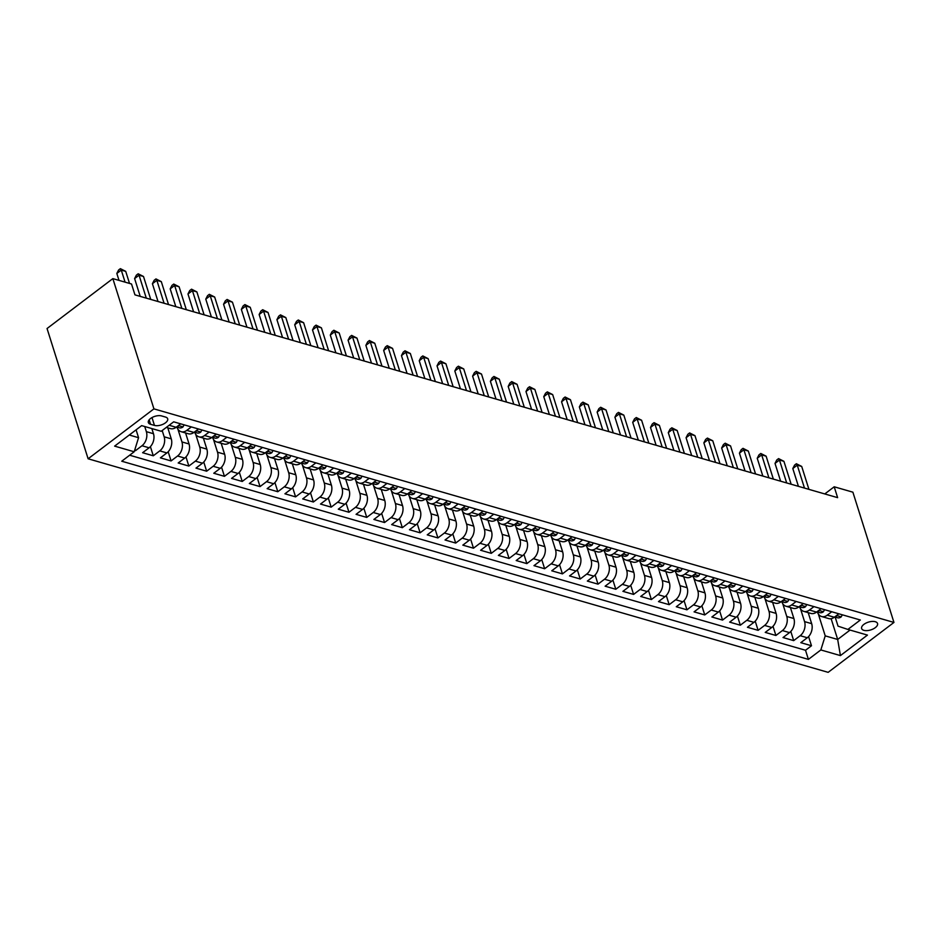 <?xml version="1.0" encoding="UTF-8"?>
<svg xmlns="http://www.w3.org/2000/svg" width="941" height="941" viewBox="0 0 941 941"><rect width="100%" height="100%" fill="white"/><g stroke="black" fill="none" stroke-linecap="round" stroke-linejoin="round"><path stroke-width="1.41" d="M875.271 621.707A8.34 4.07 162.5 0 0 865.943 623.118A8.34 4.07 162.5 0 0 861.627 628.529A8.34 4.07 162.5 0 0 863.885 630.341A8.34 4.07 162.5 0 0 873.224 628.929A8.34 4.07 162.5 0 0 877.541 623.507A8.34 4.07 162.5 0 0 875.271 621.707M88.113 458.785L828.151 672.345L893.95 622.436L153.924 408.865L88.113 458.785L47.05 328.527L112.849 278.618L153.924 408.865M134.61 450.41L135.492 450.668L135.01 449.128M151.854 428.567L153.477 433.719A10.433 7.34 106.1 0 1 149.101 447.798L142.609 452.715L153.289 455.797L150.395 446.622M167.792 427.837L171.262 438.847A10.433 7.34 -73.9 0 1 166.886 452.927L160.405 457.855L171.074 460.937L168.18 451.762M185.589 432.978L189.059 443.987A10.433 7.34 -73.9 0 1 184.683 458.067L178.19 462.984L188.859 466.066L185.965 456.891M203.374 438.106L206.844 449.116A10.433 7.34 -73.9 0 1 202.468 463.195L195.975 468.124L206.655 471.206L203.762 462.031M221.17 443.246L224.64 454.256A10.433 7.34 -73.9 0 1 220.265 468.324L213.772 473.252L224.44 476.334L221.547 467.159M238.955 448.375L242.425 459.384A10.433 7.34 -73.9 0 1 238.049 473.464L231.557 478.393L242.225 481.463L239.332 472.288M256.74 453.515L260.21 464.513A10.433 7.34 -73.9 0 1 255.834 478.593L249.341 483.521L260.022 486.603L257.128 477.428M274.537 458.643L278.007 469.653A10.433 7.34 -73.9 0 1 273.631 483.733L267.138 488.65L277.807 491.731L274.913 482.557M292.322 463.784L295.792 474.782A10.433 7.34 -73.9 0 1 291.416 488.861L284.923 493.79L295.592 496.872L292.71 487.697M310.107 468.912L313.576 479.922A10.433 7.34 -73.9 0 1 309.201 494.001L302.708 498.918L313.388 502L310.495 492.825M327.903 474.052L331.373 485.05A10.433 7.34 -73.9 0 1 326.998 499.13L320.505 504.058L331.173 507.14L328.28 497.965M345.688 479.181L349.158 490.19A10.433 7.34 -73.9 0 1 344.782 504.27L338.29 509.187L348.97 512.269L346.076 503.094M363.473 484.321L366.943 495.319A10.433 7.34 -73.9 0 1 362.567 509.399L356.074 514.327L366.755 517.409L363.861 508.234M381.27 489.449L384.74 500.459A10.433 7.34 -73.9 0 1 380.364 514.539L373.871 519.456L384.54 522.537L381.646 513.363M399.055 494.578L402.525 505.588A10.433 7.34 -73.9 0 1 398.149 519.667L391.656 524.596L402.336 527.678L399.443 518.503M416.839 499.718L420.309 510.728A10.433 7.34 -73.9 0 1 415.934 524.807L409.453 529.724L420.121 532.806L417.228 523.631M434.636 504.846L438.106 515.856A10.433 7.34 -73.9 0 1 433.73 529.936L427.238 534.864L437.906 537.934L435.013 528.771M452.421 509.987L455.891 520.985A10.433 7.34 -73.9 0 1 451.515 535.064L445.022 539.993L455.703 543.075L452.809 533.9M470.218 515.115L473.688 526.125A10.433 7.34 -73.9 0 1 469.312 540.205L462.819 545.133L473.488 548.203L470.594 539.028M488.003 520.255L491.473 531.253A10.433 7.34 -73.9 0 1 487.097 545.333L480.604 550.262L491.273 553.343L488.379 544.169M505.788 525.384L509.257 536.394A10.433 7.34 -73.9 0 1 504.882 550.473L498.389 555.39L509.069 558.472L506.176 549.297M523.584 530.524L527.054 541.522A10.433 7.34 -73.9 0 1 522.678 555.602L516.186 560.53L526.854 563.612L523.961 554.437M541.369 535.652L544.839 546.662A10.433 7.34 -73.9 0 1 540.463 560.742L533.97 565.659L544.639 568.74L541.757 559.566M559.154 540.793L562.624 551.791A10.433 7.34 -73.9 0 1 558.248 565.87L551.755 570.799L562.436 573.881L559.542 564.706M576.951 545.921L580.421 556.931A10.433 7.34 -73.9 0 1 576.045 571.011L569.552 575.927L580.221 579.009L577.327 569.834M594.736 551.061L598.205 562.059A10.433 7.34 -73.9 0 1 593.83 576.139L587.337 581.067L598.017 584.149L595.124 574.975M612.52 556.19L615.99 567.2A10.433 7.34 -73.9 0 1 611.615 581.279L605.122 586.196L615.802 589.278L612.909 580.103M630.317 561.318L633.787 572.328A10.433 7.34 -73.9 0 1 629.411 586.408L622.918 591.336L633.587 594.418L630.693 585.243M648.102 566.458L651.572 577.468A10.433 7.34 -73.9 0 1 647.196 591.548L640.703 596.465L651.384 599.546L648.49 590.372M665.887 571.587L669.357 582.597A10.433 7.34 -73.9 0 1 664.981 596.676L658.5 601.605L669.169 604.675L666.275 595.5M683.684 576.727L687.153 587.725A10.433 7.34 -73.9 0 1 682.778 601.805L676.285 606.733L686.954 609.815L684.06 600.64M701.468 581.856L704.938 592.865A10.433 7.34 -73.9 0 1 700.563 606.945L694.07 611.862L704.75 614.943L701.857 605.769M719.265 586.996L722.735 597.994A10.433 7.34 -73.9 0 1 718.359 612.073L711.867 617.002L722.535 620.084L719.642 610.909M737.05 592.124L740.52 603.134A10.433 7.34 -73.9 0 1 736.144 617.214L729.651 622.13L740.32 625.212L737.426 616.037M754.835 597.264L758.305 608.262A10.433 7.34 -73.9 0 1 753.929 622.342L747.436 627.271L758.117 630.352L755.223 621.178M772.632 602.393L776.102 613.403A10.433 7.34 -73.9 0 1 771.726 627.482L765.233 632.399L775.902 635.481L773.008 626.306M790.416 607.533L793.886 618.531A10.433 7.34 -73.9 0 1 789.511 632.611L783.018 637.539L793.686 640.621L790.805 631.446M112.849 278.618L131.528 284.006L134.951 294.862L837.619 497.648L834.208 486.791L824.775 493.943M150.548 424.285L154.465 425.414A8.081 3.94 162.5 0 0 163.499 424.038A8.081 3.94 162.5 0 0 167.686 418.804A8.081 3.94 162.5 0 0 165.487 417.051L161.57 415.922A8.081 3.94 162.5 0 0 152.536 417.286A8.081 3.94 162.5 0 0 148.349 422.533A8.081 3.94 162.5 0 0 150.548 424.285L149.149 419.839M835.173 617.084L838.031 626.153L847.876 629.435L860.333 620.001L173.673 421.827L161.217 431.272L141.656 425.626L114.626 446.128L134.187 451.774L121.742 461.219L808.401 659.382L820.846 649.949L825.222 635.869L837.678 639.457L850.052 630.07M847.876 629.435L867.449 635.093L840.419 655.595L820.846 649.949M800.532 608.839L804.555 621.613A10.433 7.34 106.1 0 1 800.179 635.693L793.686 640.621M808.201 612.662L811.671 623.671L804.555 621.613M782.747 603.699L786.77 616.484A10.433 7.34 106.1 0 1 782.394 630.564L775.902 635.481M764.951 598.57L768.985 611.344A10.433 7.34 106.1 0 1 764.61 625.424L758.117 630.352M747.166 593.442L751.189 606.216A10.433 7.34 106.1 0 1 746.813 620.295L740.32 625.212M729.381 588.301L733.404 601.076A10.433 7.34 106.1 0 1 729.028 615.155L722.535 620.084M711.584 583.173L715.619 595.947A10.433 7.34 106.1 0 1 711.243 610.027L704.75 614.943M693.799 578.033L697.822 590.807A10.433 7.34 106.1 0 1 693.446 604.887L686.954 609.815M676.003 572.904L680.037 585.678A10.433 7.34 106.1 0 1 675.662 599.758L669.169 604.675M658.218 567.764L662.252 580.538A10.433 7.34 106.1 0 1 657.865 594.618L651.384 599.546M640.433 562.636L644.456 575.41A10.433 7.34 106.1 0 1 640.08 589.489L633.587 594.418M622.636 557.495L626.671 570.27A10.433 7.34 106.1 0 1 622.295 584.349L615.802 589.278M604.851 552.367L608.874 565.141A10.433 7.34 106.1 0 1 604.498 579.221L598.017 584.149M587.066 547.227L591.089 560.013A10.433 7.34 106.1 0 1 586.714 574.092L580.221 579.009M569.27 542.098L573.304 554.872A10.433 7.34 106.1 0 1 568.929 568.952L562.436 573.881M551.485 536.97L555.508 549.744A10.433 7.34 106.1 0 1 551.132 563.824L544.639 568.74M533.7 531.83L537.723 544.604A10.433 7.34 106.1 0 1 533.347 558.683L526.854 563.612M515.903 526.701L519.938 539.475A10.433 7.34 106.1 0 1 515.562 553.555L509.069 558.472M498.118 521.561L502.141 534.335A10.433 7.34 106.1 0 1 497.765 548.415L491.273 553.343M480.333 516.433L484.356 529.207A10.433 7.34 106.1 0 1 479.981 543.286L473.488 548.203M462.537 511.292L466.571 524.066A10.433 7.34 106.1 0 1 462.196 538.146L455.703 543.075M444.752 506.164L448.775 518.938A10.433 7.34 106.1 0 1 444.399 533.018L437.906 537.934M426.955 501.024L430.99 513.798A10.433 7.34 106.1 0 1 426.614 527.877L420.121 532.806M409.17 495.895L413.205 508.669A10.433 7.34 106.1 0 1 408.817 522.749L402.336 527.678M391.385 490.755L395.408 503.541A10.433 7.34 106.1 0 1 391.033 517.609L384.54 522.537M373.589 485.627L377.623 498.401A10.433 7.34 106.1 0 1 373.248 512.48L366.755 517.409M355.804 480.486L359.827 493.272A10.433 7.34 106.1 0 1 355.451 507.352L348.97 512.269M338.019 475.358L342.042 488.132A10.433 7.34 106.1 0 1 337.666 502.212L331.173 507.14M320.222 470.229L324.257 483.004A10.433 7.34 106.1 0 1 319.881 497.083L313.388 502M302.437 465.089L306.46 477.863A10.433 7.34 106.1 0 1 302.085 491.943L295.592 496.872M284.653 459.961L288.675 472.735A10.433 7.34 106.1 0 1 284.3 486.815L277.807 491.731M266.856 454.821L270.89 467.595A10.433 7.34 106.1 0 1 266.515 481.674L260.022 486.603M249.071 449.692L253.094 462.466A10.433 7.34 106.1 0 1 248.718 476.546L242.225 481.463M231.274 444.552L235.309 457.326A10.433 7.34 106.1 0 1 230.933 471.406L224.44 476.334M213.489 439.423L217.524 452.198A10.433 7.34 106.1 0 1 213.148 466.277L206.655 471.206M195.704 434.283L199.727 447.057A10.433 7.34 106.1 0 1 195.352 461.137L188.859 466.066M177.908 429.155L181.942 441.929A10.433 7.34 106.1 0 1 177.567 456.009L171.074 460.937M162.181 430.543L164.157 436.8A10.433 7.34 106.1 0 1 159.77 450.88L153.289 455.797M144.738 426.52L146.361 431.66A10.433 7.34 106.1 0 1 141.985 445.74L135.492 450.668M129.658 455.221L805.52 650.266L811.483 645.749L808.59 636.575M811.671 623.671A10.433 7.34 -73.9 0 1 807.296 637.751L800.803 642.668L811.483 645.749M180.672 423.85L176.132 427.285A10.433 7.34 106.1 0 1 170.509 428.625L166.31 427.414M191.341 426.932L186.812 430.366A10.433 7.34 106.1 0 1 181.178 431.707A10.433 7.34 106.1 0 1 176.967 427.132M181.178 431.707L188.294 433.754A10.433 7.34 -73.9 0 0 193.928 432.425L198.457 428.99M209.137 432.06L204.597 435.507A10.433 7.34 106.1 0 1 198.974 436.836A10.433 7.34 106.1 0 1 194.763 432.26M198.974 436.836L206.079 438.894A10.433 7.34 -73.9 0 0 211.713 437.553L216.254 434.119M226.922 437.2L222.382 440.635A10.433 7.34 106.1 0 1 216.759 441.976A10.433 7.34 106.1 0 1 212.548 437.4M216.759 441.976L223.876 444.023A10.433 7.34 -73.9 0 0 229.498 442.693L234.038 439.247M244.707 442.329L240.178 445.775A10.433 7.34 106.1 0 1 234.544 447.104A10.433 7.34 106.1 0 1 230.333 442.529M234.544 447.104L241.661 449.163A10.433 7.34 -73.9 0 0 247.295 447.822L251.823 444.387M262.504 447.469L257.963 450.904A10.433 7.34 106.1 0 1 252.341 452.245A10.433 7.34 106.1 0 1 248.13 447.669M252.341 452.245L259.457 454.291A10.433 7.34 -73.9 0 0 265.08 452.962L269.62 449.516M280.289 452.597L275.76 456.044A10.433 7.34 106.1 0 1 270.126 457.373A10.433 7.34 106.1 0 1 265.915 452.797M270.126 457.373L277.242 459.431A10.433 7.34 -73.9 0 0 282.865 458.091L287.405 454.656M298.074 457.738L293.545 461.172A10.433 7.34 106.1 0 1 287.911 462.513A10.433 7.34 106.1 0 1 283.712 457.926M287.911 462.513L295.027 464.56A10.433 7.34 -73.9 0 0 300.661 463.231L305.19 459.784M315.87 462.866L311.33 466.313A10.433 7.34 106.1 0 1 305.707 467.642A10.433 7.34 106.1 0 1 301.496 463.066M305.707 467.642L312.824 469.7A10.433 7.34 -73.9 0 0 318.446 468.359L322.986 464.925M333.655 468.006L329.127 471.441A10.433 7.34 106.1 0 1 323.492 472.77A10.433 7.34 106.1 0 1 319.281 468.195M323.492 472.77L330.609 474.829A10.433 7.34 -73.9 0 0 336.243 473.499L340.771 470.053M351.44 473.135L346.911 476.569A10.433 7.34 106.1 0 1 341.277 477.91A10.433 7.34 106.1 0 1 337.078 473.335M341.277 477.91L348.393 479.969A10.433 7.34 -73.9 0 0 354.028 478.628L358.556 475.193M369.237 478.275L364.696 481.71A10.433 7.34 106.1 0 1 359.074 483.039A10.433 7.34 106.1 0 1 354.863 478.463M359.074 483.039L366.19 485.097A10.433 7.34 -73.9 0 0 371.813 483.756L376.353 480.322M387.022 483.403L382.493 486.838A10.433 7.34 106.1 0 1 376.859 488.179A10.433 7.34 106.1 0 1 372.648 483.603M376.859 488.179L383.975 490.226A10.433 7.34 -73.9 0 0 389.609 488.897L394.138 485.462M404.818 488.532L400.278 491.978A10.433 7.34 106.1 0 1 394.644 493.307A10.433 7.34 106.1 0 1 390.444 488.732M394.644 493.307L401.76 495.366A10.433 7.34 -73.9 0 0 407.394 494.025L411.923 490.59M422.603 493.672L418.063 497.107A10.433 7.34 106.1 0 1 412.44 498.448A10.433 7.34 106.1 0 1 408.229 493.872M412.44 498.448L419.557 500.494A10.433 7.34 -73.9 0 0 425.179 499.165L429.719 495.719M440.388 498.801L435.859 502.247A10.433 7.34 106.1 0 1 430.225 503.576A10.433 7.34 106.1 0 1 426.014 499.001M430.225 503.576L437.342 505.635A10.433 7.34 -73.9 0 0 442.976 504.294L447.504 500.859M458.185 503.941L453.644 507.375A10.433 7.34 106.1 0 1 448.022 508.716A10.433 7.34 106.1 0 1 443.811 504.141M448.022 508.716L455.126 510.763A10.433 7.34 -73.9 0 0 460.761 509.434L465.301 505.987M475.97 509.069L471.429 512.516A10.433 7.34 106.1 0 1 465.807 513.845A10.433 7.34 106.1 0 1 461.596 509.269M465.807 513.845L472.923 515.903A10.433 7.34 -73.9 0 0 478.546 514.562L483.086 511.128M493.754 514.209L489.226 517.644A10.433 7.34 106.1 0 1 483.592 518.985A10.433 7.34 106.1 0 1 479.381 514.398M483.592 518.985L490.708 521.032A10.433 7.34 -73.9 0 0 496.342 519.703L500.871 516.256M511.551 519.338L507.011 522.784A10.433 7.34 106.1 0 1 501.388 524.113A10.433 7.34 106.1 0 1 497.177 519.538M501.388 524.113L508.505 526.172A10.433 7.34 -73.9 0 0 514.127 524.831L518.667 521.396M529.336 524.478L524.807 527.913A10.433 7.34 106.1 0 1 519.173 529.254A10.433 7.34 106.1 0 1 514.962 524.666M519.173 529.254L526.29 531.3A10.433 7.34 -73.9 0 0 531.912 529.971L536.452 526.525M547.121 529.607L542.592 533.041A10.433 7.34 106.1 0 1 536.958 534.382A10.433 7.34 106.1 0 1 532.759 529.807M536.958 534.382L544.074 536.441A10.433 7.34 -73.9 0 0 549.709 535.1L554.237 531.665M564.918 534.747L560.377 538.181A10.433 7.34 106.1 0 1 554.755 539.511A10.433 7.34 106.1 0 1 550.544 534.935M554.755 539.511L561.871 541.569A10.433 7.34 -73.9 0 0 567.494 540.24L572.034 536.793M582.702 539.875L578.174 543.31A10.433 7.34 106.1 0 1 572.54 544.651A10.433 7.34 106.1 0 1 568.329 540.075M572.54 544.651L579.656 546.709A10.433 7.34 -73.9 0 0 585.29 545.368L589.819 541.934M600.487 545.004L595.959 548.45A10.433 7.34 106.1 0 1 590.325 549.779A10.433 7.34 106.1 0 1 586.125 545.204M590.325 549.779L597.441 551.838A10.433 7.34 -73.9 0 0 603.075 550.497L607.604 547.062M618.284 550.144L613.744 553.579A10.433 7.34 106.1 0 1 608.121 554.919A10.433 7.34 106.1 0 1 603.91 550.344M608.121 554.919L615.238 556.966A10.433 7.34 -73.9 0 0 620.86 555.637L625.4 552.202M636.069 555.272L631.54 558.719A10.433 7.34 106.1 0 1 625.906 560.048A10.433 7.34 106.1 0 1 621.695 555.472M625.906 560.048L633.022 562.106A10.433 7.34 -73.9 0 0 638.657 560.765L643.185 557.331M653.866 560.413L649.325 563.847A10.433 7.34 106.1 0 1 643.691 565.188A10.433 7.34 106.1 0 1 639.492 560.613M643.691 565.188L650.807 567.235A10.433 7.34 -73.9 0 0 656.442 565.906L660.97 562.459M671.651 565.541L667.11 568.987A10.433 7.34 106.1 0 1 661.488 570.317A10.433 7.34 106.1 0 1 657.277 565.741M661.488 570.317L668.604 572.375A10.433 7.34 -73.9 0 0 674.227 571.034L678.767 567.599M689.435 570.681L684.907 574.116A10.433 7.34 106.1 0 1 679.273 575.457A10.433 7.34 106.1 0 1 675.062 570.881M679.273 575.457L686.389 577.503A10.433 7.34 -73.9 0 0 692.023 576.174L696.552 572.728M707.232 575.81L702.692 579.256A10.433 7.34 106.1 0 1 697.069 580.585A10.433 7.34 106.1 0 1 692.858 576.01M697.069 580.585L704.174 582.644A10.433 7.34 -73.9 0 0 709.808 581.303L714.348 577.868M725.017 580.95L720.477 584.385A10.433 7.34 106.1 0 1 714.854 585.725A10.433 7.34 106.1 0 1 710.643 581.138M714.854 585.725L721.97 587.772A10.433 7.34 -73.9 0 0 727.593 586.443L732.133 582.997M742.802 586.078L738.273 589.525A10.433 7.34 106.1 0 1 732.639 590.854A10.433 7.34 106.1 0 1 728.428 586.278M732.639 590.854L739.755 592.912A10.433 7.34 -73.9 0 0 745.39 591.571L749.918 588.137M760.599 591.219L756.058 594.653A10.433 7.34 106.1 0 1 750.436 595.994A10.433 7.34 106.1 0 1 746.225 591.407M750.436 595.994L757.552 598.041A10.433 7.34 -73.9 0 0 763.175 596.712L767.715 593.265M778.383 596.347L773.855 599.782A10.433 7.34 106.1 0 1 768.221 601.123A10.433 7.34 106.1 0 1 764.01 596.547M768.221 601.123L775.337 603.181A10.433 7.34 -73.9 0 0 780.959 601.84L785.5 598.405M796.168 601.487L791.64 604.922A10.433 7.34 106.1 0 1 786.006 606.251A10.433 7.34 106.1 0 1 781.806 601.675M786.006 606.251L793.122 608.309A10.433 7.34 -73.9 0 0 798.756 606.969L803.285 603.534M813.965 606.616L809.425 610.05A10.433 7.34 106.1 0 1 803.802 611.391A10.433 7.34 106.1 0 1 799.591 606.816M803.802 611.391L810.919 613.438A10.433 7.34 -73.9 0 0 816.541 612.109L821.081 608.674M831.75 611.744L827.221 615.191A10.433 7.34 106.1 0 1 821.587 616.52A10.433 7.34 106.1 0 1 817.376 611.944M821.587 616.52L828.703 618.578A10.433 7.34 -73.9 0 0 834.338 617.237L838.866 613.803M129.27 435.013L138.562 437.694L134.187 451.774M136.092 429.849L138.562 437.694M834.208 486.791L852.887 492.178L893.95 622.436M831.126 618.696L837.678 639.457L840.419 655.595M818.317 613.967L825.222 635.869M805.52 650.266L808.401 659.382M125.071 282.147L121.271 270.079L125.718 271.361L129.517 283.429M119.013 280.394L116.825 273.443L121.271 270.079L120.377 268.656L125.718 271.361M116.825 273.443L118.601 269.996L120.377 268.656M184.13 424.85L182.954 426.979A6.905 4.858 106.1 0 1 179.308 427.802L176.52 427.002M146.29 298.132L139.056 275.207L143.502 276.489L150.736 299.414M176.579 426.943A6.905 4.858 -73.9 0 0 178.155 426.755L178.037 425.85M140.221 296.38L134.61 278.583L139.056 275.207L138.174 273.784L143.502 276.489M134.61 278.583L136.386 275.137L138.174 273.784M201.927 429.978L200.739 432.119A6.905 4.858 106.1 0 1 197.104 432.942L194.305 432.131M164.075 303.261L156.853 280.347L161.299 281.63L168.521 304.543M194.375 432.084A6.905 4.858 -73.9 0 0 195.94 431.884L195.822 430.978M158.017 301.52L152.407 283.712L156.853 280.347L155.959 278.912L161.299 281.63M152.407 283.712L154.183 280.265L155.959 278.912M219.712 435.118L218.524 437.247A6.905 4.858 106.1 0 1 214.889 438.071L212.101 437.271M181.86 308.401L174.638 285.476L179.084 286.758L186.306 309.683M212.16 437.212A6.905 4.858 -73.9 0 0 213.725 437.024L213.619 436.118M175.802 306.648L170.192 288.852L174.638 285.476L173.744 284.053L179.084 286.758M170.192 288.852L171.968 285.405L173.744 284.053M237.497 440.247L236.32 442.388A6.905 4.858 106.1 0 1 232.674 443.199L229.886 442.399M199.657 313.529L192.423 290.616L196.869 291.898L204.103 314.812M229.957 442.352A6.905 4.858 -73.9 0 0 231.521 442.152L231.404 441.247M193.587 311.777L187.977 293.98L192.423 290.616L191.541 289.181L196.869 291.898M187.977 293.98L189.753 290.534L191.541 289.181M255.293 445.387L254.105 447.516A6.905 4.858 106.1 0 1 250.471 448.339L247.671 447.528M217.442 318.67L210.219 295.745L214.666 297.027L221.888 319.952M247.742 447.481A6.905 4.858 -73.9 0 0 249.306 447.293L249.189 446.387M211.384 316.917L205.773 299.12L210.219 295.745L209.325 294.321L214.666 297.027M205.773 299.12L207.549 295.674L209.325 294.321M273.078 450.516L271.89 452.656A6.905 4.858 106.1 0 1 268.256 453.468L265.468 452.668M235.226 323.798L228.004 300.885L232.451 302.167L239.673 325.08M265.527 452.621A6.905 4.858 -73.9 0 0 267.103 452.421L266.985 451.515M229.169 322.045L223.558 304.249L228.004 300.885L227.11 299.45L232.451 302.167M223.558 304.249L225.334 300.802L227.11 299.45M290.863 455.656L289.687 457.785A6.905 4.858 106.1 0 1 286.04 458.608L283.253 457.796M253.023 328.938L245.789 306.013L250.235 307.295L257.469 330.22M283.323 457.749A6.905 4.858 -73.9 0 0 284.888 457.561L284.77 456.656M246.954 327.186L241.343 309.389L245.789 306.013L244.907 304.59L250.235 307.295M241.343 309.389L243.131 305.931L244.907 304.59M308.66 460.784L307.472 462.925A6.905 4.858 106.1 0 1 303.837 463.737L301.049 462.937M270.808 334.067L263.586 311.142L268.032 312.436L275.254 335.349M301.108 462.89A6.905 4.858 -73.9 0 0 302.673 462.69L302.567 461.784M264.75 332.314L259.14 314.517L263.586 311.142L262.692 309.718L268.032 312.436M259.14 314.517L260.916 311.071L262.692 309.718M326.445 465.924L325.257 468.053A6.905 4.858 106.1 0 1 321.622 468.877L318.834 468.065M288.593 339.195L281.371 316.282L285.817 317.564L293.051 340.489M318.893 468.018A6.905 4.858 -73.9 0 0 320.469 467.83L320.352 466.912M282.535 337.454L276.925 319.658L281.371 316.282L280.477 314.859L285.817 317.564M276.925 319.658L278.701 316.2L280.477 314.859M344.23 471.053L343.053 473.194A6.905 4.858 106.1 0 1 339.407 474.005L336.619 473.205M306.39 344.335L299.156 321.41L303.614 322.692L310.836 345.618M336.69 473.158A6.905 4.858 -73.9 0 0 338.254 472.958L338.137 472.053M300.332 342.583L294.709 324.786L299.156 321.41L298.273 319.987L303.614 322.692M294.709 324.786L296.497 321.34L298.273 319.987M362.026 476.193L360.838 478.322A6.905 4.858 106.1 0 1 357.204 479.145L354.416 478.334M324.175 349.464L316.952 326.551L321.399 327.833L328.621 350.758M354.475 478.287A6.905 4.858 -73.9 0 0 356.039 478.087L355.933 477.181M318.117 347.723L312.506 329.926L316.952 326.551L316.058 325.127L321.399 327.833M312.506 329.926L314.282 326.468L316.058 325.127M379.811 481.322L378.635 483.462A6.905 4.858 106.1 0 1 374.989 484.274L372.201 483.474M341.971 354.604L334.737 331.679L339.183 332.961L346.417 355.886M372.26 483.427A6.905 4.858 -73.9 0 0 373.836 483.227L373.718 482.321M335.902 352.851L330.291 335.055L334.737 331.679L333.855 330.256L339.183 332.961M330.291 335.055L332.067 331.608L333.855 330.256M397.596 486.462L396.42 488.591A6.905 4.858 106.1 0 1 392.773 489.414L389.986 488.602M359.756 359.733L352.534 336.819L356.98 338.101L364.202 361.015M390.056 488.555A6.905 4.858 -73.9 0 0 391.621 488.355L391.503 487.45M353.698 357.992L348.076 340.183L352.534 336.819L351.64 335.396L356.98 338.101M348.076 340.183L349.864 336.737L351.64 335.396M415.393 491.59L414.205 493.719A6.905 4.858 106.1 0 1 410.57 494.543L407.782 493.743M377.541 364.873L370.319 341.948L374.765 343.23L381.987 366.155M407.841 493.684A6.905 4.858 -73.9 0 0 409.406 493.496L409.3 492.59M371.483 363.12L365.873 345.323L370.319 341.948L369.425 340.524L374.765 343.23M365.873 345.323L367.649 341.877L369.425 340.524M433.178 496.719L432.001 498.859A6.905 4.858 106.1 0 1 428.355 499.671L425.567 498.871M395.338 370.001L388.104 347.088L392.55 348.37L399.784 371.283M425.626 498.824A6.905 4.858 -73.9 0 0 427.202 498.624L427.085 497.718M389.268 368.26L383.657 350.452L388.104 347.088L387.221 345.653L392.55 348.37M383.657 350.452L385.434 347.006L387.221 345.653M450.974 501.859L449.786 503.988A6.905 4.858 106.1 0 1 446.152 504.811L443.352 504.011M413.123 375.141L405.9 352.216L410.347 353.498L417.569 376.424M443.423 503.953A6.905 4.858 -73.9 0 0 444.987 503.764L444.87 502.859M407.065 373.389L401.454 355.592L405.9 352.216L405.006 350.793L410.347 353.498M401.454 355.592L403.23 352.146L405.006 350.793M468.759 506.987L467.571 509.128A6.905 4.858 106.1 0 1 463.937 509.94L461.149 509.14M430.907 380.27L423.685 357.357L428.131 358.639L435.354 381.552M461.208 509.093A6.905 4.858 -73.9 0 0 462.772 508.893L462.666 507.987M424.85 378.517L419.239 360.721L423.685 357.357L422.791 355.921L428.131 358.639M419.239 360.721L421.015 357.274L422.791 355.921M486.544 512.127L485.368 514.256A6.905 4.858 106.1 0 1 481.721 515.08L478.934 514.268M448.704 385.41L441.47 362.485L445.916 363.767L453.15 386.692M479.004 514.221A6.905 4.858 -73.9 0 0 480.569 514.033L480.451 513.127M442.635 383.657L437.024 365.861L441.47 362.485L440.588 361.062L445.916 363.767M437.024 365.861L438.8 362.414L440.588 361.062M504.341 517.256L503.153 519.397A6.905 4.858 106.1 0 1 499.518 520.208L496.719 519.408M466.489 390.539L459.267 367.613L463.713 368.907L470.935 391.821M496.789 519.361A6.905 4.858 -73.9 0 0 498.354 519.161L498.236 518.256M460.431 388.786L454.821 370.989L459.267 367.613L458.373 366.19L463.713 368.907M454.821 370.989L456.597 367.543L458.373 366.19M522.126 522.396L520.938 524.525A6.905 4.858 106.1 0 1 517.303 525.349L514.515 524.537M484.274 395.679L477.052 372.754L481.498 374.036L488.72 396.961M514.574 524.49A6.905 4.858 -73.9 0 0 516.15 524.302L516.033 523.384M478.216 393.926L472.605 376.129L477.052 372.754L476.158 371.33L481.498 374.036M472.605 376.129L474.382 372.671L476.158 371.33M539.911 527.525L538.734 529.665A6.905 4.858 106.1 0 1 535.088 530.477L532.3 529.677M502.071 400.807L494.837 377.882L499.283 379.176L506.517 402.089M532.371 529.63A6.905 4.858 -73.9 0 0 533.935 529.43L533.818 528.524M496.001 399.055L490.39 381.258L494.837 377.882L493.954 376.459L499.283 379.176M490.39 381.258L492.178 377.811L493.954 376.459M557.707 532.665L556.519 534.794A6.905 4.858 106.1 0 1 552.885 535.617L550.097 534.806M519.855 405.936L512.633 383.022L517.08 384.304L524.302 407.23M550.156 534.759A6.905 4.858 -73.9 0 0 551.72 534.559L551.614 533.653M513.798 404.195L508.187 386.398L512.633 383.022L511.739 381.599L517.08 384.304M508.187 386.398L509.963 382.94L511.739 381.599M575.492 537.793L574.304 539.934A6.905 4.858 106.1 0 1 570.669 540.746L567.882 539.946M537.64 411.076L530.418 388.151L534.864 389.433L542.098 412.358M567.941 539.899A6.905 4.858 -73.9 0 0 569.517 539.699L569.399 538.793M531.583 409.323L525.972 391.527L530.418 388.151L529.524 386.727L534.864 389.433M525.972 391.527L527.748 388.08L529.524 386.727M593.277 542.933L592.101 545.062A6.905 4.858 106.1 0 1 588.454 545.886L585.667 545.074M555.437 416.204L548.203 393.291L552.661 394.573L559.883 417.486M585.737 545.027A6.905 4.858 -73.9 0 0 587.302 544.827L587.184 543.922M549.379 414.463L543.757 396.655L548.203 393.291L547.321 391.868L552.661 394.573M543.757 396.655L545.545 393.209L547.321 391.868M611.074 548.062L609.886 550.203A6.905 4.858 106.1 0 1 606.251 551.014L603.463 550.214M573.222 421.345L566 398.419L570.446 399.702L577.668 422.627M603.522 550.156A6.905 4.858 -73.9 0 0 605.087 549.967L604.981 549.062M567.164 419.592L561.554 401.795L566 398.419L565.106 396.996L570.446 399.702M561.554 401.795L563.33 398.349L565.106 396.996M628.859 553.19L627.682 555.331A6.905 4.858 106.1 0 1 624.036 556.155L621.248 555.343M591.019 426.473L583.785 403.56L588.231 404.842L595.465 427.755M621.307 555.296A6.905 4.858 -73.9 0 0 622.883 555.096L622.766 554.19M584.949 424.732L579.338 406.924L583.785 403.56L582.902 402.136L588.231 404.842M579.338 406.924L581.115 403.477L582.902 402.136M646.643 558.331L645.467 560.46A6.905 4.858 106.1 0 1 641.821 561.283L639.033 560.483M608.803 431.613L601.581 408.688L606.028 409.97L613.25 432.895M639.104 560.424A6.905 4.858 -73.9 0 0 640.668 560.236L640.55 559.33M602.746 429.861L597.135 412.064L601.581 408.688L600.687 407.265L606.028 409.97M597.135 412.064L598.911 408.617L600.687 407.265M664.44 563.459L663.252 565.6A6.905 4.858 106.1 0 1 659.617 566.411L656.83 565.612M626.588 436.742L619.366 413.828L623.812 415.11L631.035 438.024M656.889 565.565A6.905 4.858 -73.9 0 0 658.453 565.365L658.347 564.459M620.531 434.989L614.92 417.192L619.366 413.828L618.472 412.393L623.812 415.11M614.92 417.192L616.696 413.746L618.472 412.393M682.225 568.599L681.049 570.728A6.905 4.858 106.1 0 1 677.402 571.552L674.615 570.74M644.385 441.882L637.151 418.957L641.597 420.239L648.831 443.164M674.673 570.693A6.905 4.858 -73.9 0 0 676.25 570.505L676.132 569.599M638.316 440.129L632.705 422.333L637.151 418.957L636.269 417.533L641.597 420.239M632.705 422.333L634.481 418.886L636.269 417.533M700.022 573.728L698.834 575.868A6.905 4.858 106.1 0 1 695.199 576.68L692.4 575.88M662.17 447.01L654.948 424.097L659.394 425.379L666.616 448.292M692.47 575.833A6.905 4.858 -73.9 0 0 694.035 575.633L693.917 574.728M656.112 445.258L650.502 427.461L654.948 424.097L654.054 422.662L659.394 425.379M650.502 427.461L652.278 424.015L654.054 422.662M717.807 578.868L716.619 580.997A6.905 4.858 106.1 0 1 712.984 581.82L710.196 581.009M679.955 452.15L672.733 429.225L677.179 430.507L684.401 453.433M710.255 580.962A6.905 4.858 -73.9 0 0 711.819 580.773L711.714 579.868M673.897 450.398L668.286 432.601L672.733 429.225L671.839 427.802L677.179 430.507M668.286 432.601L670.063 429.143L671.839 427.802M735.591 583.996L734.415 586.137A6.905 4.858 106.1 0 1 730.769 586.949L727.981 586.149M697.752 457.279L690.518 434.354L694.964 435.648L702.198 458.561M728.052 586.102A6.905 4.858 -73.9 0 0 729.616 585.902L729.498 584.996M691.682 455.526L686.071 437.73L690.518 434.354L689.635 432.931L694.964 435.648M686.071 437.73L687.847 434.283L689.635 432.931M753.388 589.137L752.2 591.266A6.905 4.858 106.1 0 1 748.565 592.089L745.766 591.277M715.536 462.419L708.314 439.494L712.76 440.776L719.983 463.701M745.837 591.23A6.905 4.858 -73.9 0 0 747.401 591.042L747.283 590.125M709.479 460.667L703.868 442.87L708.314 439.494L707.42 438.071L712.76 440.776M703.868 442.87L705.644 439.412L707.42 438.071M771.173 594.265L769.985 596.406A6.905 4.858 106.1 0 1 766.35 597.217L763.563 596.418M733.321 467.548L726.099 444.623L730.545 445.905L737.768 468.83M763.622 596.371A6.905 4.858 -73.9 0 0 765.198 596.171L765.08 595.265M727.264 465.795L721.653 447.998L726.099 444.623L725.205 443.199L730.545 445.905M721.653 447.998L723.429 444.552L725.205 443.199M788.958 599.405L787.782 601.534A6.905 4.858 106.1 0 1 784.135 602.358L781.348 601.546M751.118 472.676L743.884 449.763L748.33 451.045L755.564 473.97M781.418 601.499A6.905 4.858 -73.9 0 0 782.983 601.299L782.865 600.393M745.049 470.935L739.438 453.139L743.884 449.763L743.002 448.339L748.33 451.045M739.438 453.139L741.226 449.68L743.002 448.339M806.755 604.534L805.567 606.674A6.905 4.858 106.1 0 1 801.932 607.486L799.144 606.686M768.903 477.816L761.681 454.891L766.127 456.173L773.349 479.098M799.203 606.639A6.905 4.858 -73.9 0 0 800.767 606.439L800.662 605.534M762.845 476.064L757.234 458.267L761.681 454.891L760.787 453.468L766.127 456.173M757.234 458.267L759.011 454.821L760.787 453.468M824.539 609.674L823.363 611.803A6.905 4.858 106.1 0 1 819.717 612.626L816.929 611.815M786.688 482.945L779.466 460.031L783.912 461.313L791.146 484.227M816.988 611.768A6.905 4.858 -73.9 0 0 818.564 611.568L818.447 610.662M780.63 481.204L775.019 463.395L779.466 460.031L778.572 458.608L783.912 461.313M775.019 463.395L776.795 459.949L778.572 458.608M842.324 614.802L841.148 616.931A6.905 4.858 106.1 0 1 837.502 617.755L834.714 616.955M804.484 488.085L797.25 465.16L801.708 466.442L808.931 489.367M834.785 616.896A6.905 4.858 -73.9 0 0 836.349 616.708L836.231 615.802M798.427 486.332L792.804 468.536L797.25 465.16L796.368 463.737L801.708 466.442M792.804 468.536L794.592 465.089L796.368 463.737M793.886 618.531L786.77 616.484M776.102 613.403L768.985 611.344M758.305 608.262L751.189 606.216M740.52 603.134L733.404 601.076M722.735 597.994L715.619 595.947M704.938 592.865L697.822 590.807M687.153 587.725L680.037 585.678M669.357 582.597L662.252 580.538M651.572 577.468L644.456 575.41M633.787 572.328L626.671 570.27M615.99 567.2L608.874 565.141M598.205 562.059L591.089 560.013M580.421 556.931L573.304 554.872M562.624 551.791L555.508 549.744M544.839 546.662L537.723 544.604M527.054 541.522L519.938 539.475M509.257 536.394L502.141 534.335M491.473 531.253L484.356 529.207M473.688 526.125L466.571 524.066M455.891 520.985L448.775 518.938M438.106 515.856L430.99 513.798M420.309 510.728L413.205 508.669M402.525 505.588L395.408 503.541M384.74 500.459L377.623 498.401M366.943 495.319L359.827 493.272M349.158 490.19L342.042 488.132M331.373 485.05L324.257 483.004M313.576 479.922L306.46 477.863M295.792 474.782L288.675 472.735M278.007 469.653L270.89 467.595M260.21 464.513L253.094 462.466M242.425 459.384L235.309 457.326M224.64 454.256L217.524 452.198M206.844 449.116L199.727 447.057M189.059 443.987L181.942 441.929M171.262 438.847L164.157 436.8M153.477 433.719L146.361 431.66M149.101 447.798L141.985 445.74M807.296 637.751L800.179 635.693M789.511 632.611L782.394 630.564M771.726 627.482L764.61 625.424M753.929 622.342L746.813 620.295M736.144 617.214L729.028 615.155M718.359 612.073L711.243 610.027M700.563 606.945L693.446 604.887M682.778 601.805L675.662 599.758M664.981 596.676L657.865 594.618M647.196 591.548L640.08 589.489M629.411 586.408L622.295 584.349M611.615 581.279L604.498 579.221M593.83 576.139L586.714 574.092M576.045 571.011L568.929 568.952M558.248 565.87L551.132 563.824M540.463 560.742L533.347 558.683M522.678 555.602L515.562 553.555M504.882 550.473L497.765 548.415M487.097 545.333L479.981 543.286M469.312 540.205L462.196 538.146M451.515 535.064L444.399 533.018M433.73 529.936L426.614 527.877M415.934 524.807L408.817 522.749M398.149 519.667L391.033 517.609M380.364 514.539L373.248 512.48M362.567 509.399L355.451 507.352M344.782 504.27L337.666 502.212M326.998 499.13L319.881 497.083M309.201 494.001L302.085 491.943M291.416 488.861L284.3 486.815M273.631 483.733L266.515 481.674M255.834 478.593L248.718 476.546M238.049 473.464L230.933 471.406M220.265 468.324L213.148 466.277M202.468 463.195L195.352 461.137M184.683 458.067L177.567 456.009M166.886 452.927L159.77 450.88M176.132 427.285L169.133 425.273M193.928 432.425L186.812 430.366M211.713 437.553L204.597 435.507M229.498 442.693L222.382 440.635M247.295 447.822L240.178 445.775M265.08 452.962L257.963 450.904M282.865 458.091L275.76 456.044M300.661 463.231L293.545 461.172M318.446 468.359L311.33 466.313M336.243 473.499L329.127 471.441M354.028 478.628L346.911 476.569M371.813 483.756L364.696 481.71M389.609 488.897L382.493 486.838M407.394 494.025L400.278 491.978M425.179 499.165L418.063 497.107M442.976 504.294L435.859 502.247M460.761 509.434L453.644 507.375M478.546 514.562L471.429 512.516M496.342 519.703L489.226 517.644M514.127 524.831L507.011 522.784M531.912 529.971L524.807 527.913M549.709 535.1L542.592 533.041M567.494 540.24L560.377 538.181M585.29 545.368L578.174 543.31M603.075 550.497L595.959 548.45M620.86 555.637L613.744 553.579M638.657 560.765L631.54 558.719M656.442 565.906L649.325 563.847M674.227 571.034L667.11 568.987M692.023 576.174L684.907 574.116M709.808 581.303L702.692 579.256M727.593 586.443L720.477 584.385M745.39 591.571L738.273 589.525M763.175 596.712L756.058 594.653M780.959 601.84L773.855 599.782M798.756 606.969L791.64 604.922M816.541 612.109L809.425 610.05M834.338 617.237L827.221 615.191M151.995 417.569L154.465 425.414M182.989 426.908L178.39 425.579M177.896 425.955L178.155 426.755M200.786 432.037L196.187 430.707M195.693 431.084L195.94 431.884M218.571 437.177L213.972 435.848M213.478 436.224L213.725 437.024M236.367 442.305L231.757 440.976M231.263 441.353L231.521 442.152M254.152 447.445L249.553 446.116M249.059 446.493L249.306 447.293M271.937 452.574L267.338 451.245M266.844 451.621L267.103 452.421M289.734 457.714L285.123 456.385M284.629 456.75L284.888 457.561M307.519 462.843L302.92 461.513M302.426 461.89L302.673 462.69M325.304 467.971L320.705 466.654M320.211 467.018L320.469 467.83M343.1 473.111L338.489 471.782M337.995 472.159L338.254 472.958M360.885 478.24L356.286 476.911M355.792 477.287L356.039 478.087M378.67 483.38L374.071 482.051M373.577 482.427L373.836 483.227M396.467 488.508L391.868 487.179M391.374 487.556L391.621 488.355M414.252 493.649L409.653 492.319M409.159 492.696L409.406 493.496M432.037 498.777L427.437 497.448M426.943 497.824L427.202 498.624M449.833 503.917L445.234 502.588M444.74 502.965L444.987 503.764M467.618 509.046L463.019 507.717M462.525 508.093L462.772 508.893M485.415 514.186L480.804 512.857M480.31 513.233L480.569 514.033M503.2 519.314L498.601 517.985M498.107 518.362L498.354 519.161M520.985 524.443L516.386 523.125M515.891 523.49L516.15 524.302M538.781 529.583L534.17 528.254M533.676 528.63L533.935 529.43M556.566 534.711L551.967 533.382M551.473 533.759L551.72 534.559M574.351 539.852L569.752 538.523M569.258 538.899L569.517 539.699M592.148 544.98L587.537 543.651M587.043 544.027L587.302 544.827M609.933 550.12L605.334 548.791M604.84 549.168L605.087 549.967M627.718 555.249L623.118 553.92M622.624 554.296L622.883 555.096M645.514 560.389L640.915 559.06M640.421 559.436L640.668 560.236M663.299 565.517L658.7 564.188M658.206 564.565L658.453 565.365M681.084 570.658L676.485 569.329M675.991 569.705L676.25 570.505M698.881 575.786L694.282 574.457M693.788 574.833L694.035 575.633M716.666 580.926L712.066 579.597M711.572 579.962L711.819 580.773M734.462 586.055L729.851 584.726M729.357 585.102L729.616 585.902M752.247 591.183L747.648 589.866M747.154 590.23L747.401 591.042M770.032 596.323L765.433 594.994M764.939 595.371L765.198 596.171M787.829 601.452L783.218 600.123M782.724 600.499L782.983 601.299M805.614 606.592L801.014 605.263M800.52 605.639L800.767 606.439M823.399 611.721L818.799 610.391M818.305 610.768L818.564 611.568M841.195 616.861L836.584 615.532M836.09 615.908L836.349 616.708"/></g></svg>
